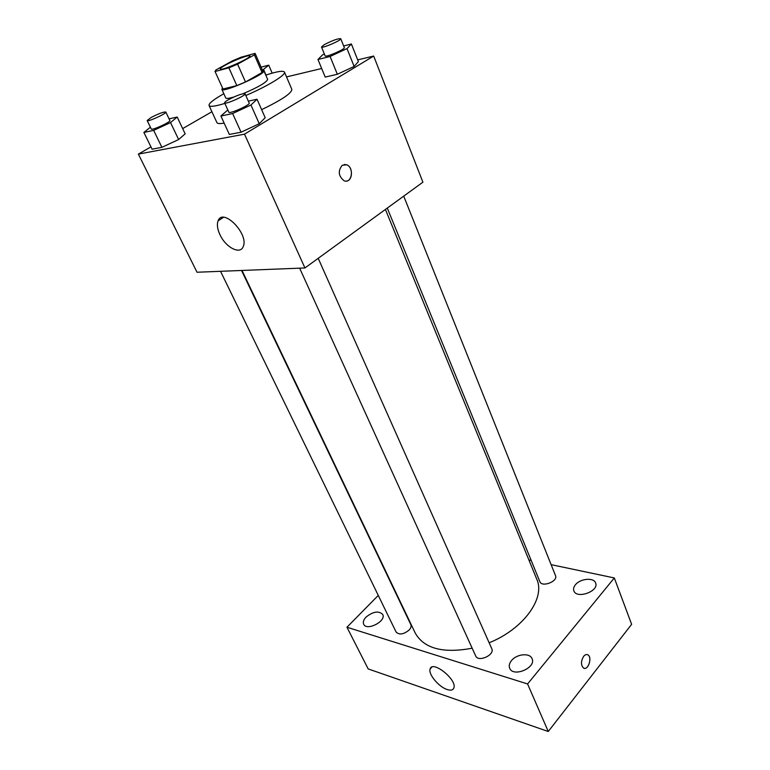 <?xml version="1.0" encoding="UTF-8"?>
<svg xmlns="http://www.w3.org/2000/svg" width="770" height="770" viewBox="0 0 770 770"><rect width="100%" height="100%" fill="white"/><g stroke="black" fill="none" stroke-linecap="round" stroke-linejoin="round"><path stroke-width="1.16" d="M225.697 64.959C234.369 60.099 249.73 54.333 249.884 55.902C251.655 57.76 220.47 71.581 220.278 69.021C220.162 68.386 221.962 67.029 225.697 64.959M215.08 71.495L228.902 67.837L237.603 64.16L254.379 54.872L255.024 53.399L241.048 57.211L232.636 60.772L216.004 69.906L214.994 71.389L222.982 88.983L236.833 85.614L228.902 67.837M255.197 53.573L262.83 71.158L262.06 72.544L254.379 54.872M236.833 85.614L245.486 81.976L262.06 72.544M222.982 88.983L214.994 71.389M222.501 87.992L221.847 89.32C222.26 93.382 266.613 73.727 263.869 70.696L262.454 70.291M263.869 70.696L267.652 79.406C266.516 82.4 258.325 87.164 243.06 93.699M233.801 97.02C228.94 98.464 226.265 98.781 225.764 97.963L221.847 89.32M245.486 81.976L237.603 64.16M224.85 103.401C215.273 106.347 210.008 107.059 209.055 105.519C208.641 103.546 213.251 99.802 222.867 94.267L223.839 93.719M265.794 75.133C276.979 71.437 283.196 70.426 284.476 72.101C286.353 74.748 267.527 86.269 245.813 95.499M284.476 72.101L291.849 89.407C291.734 93.209 281.656 99.965 261.636 109.658M224.147 123.113C219.864 123.864 217.458 123.701 216.919 122.613L209.055 105.519M324.353 53.987L322.688 54.757L317.962 59.483L325.2 77.067L337.337 74.276L354.133 66.451L358.377 61.61L351.38 43.986L343.651 45.969M227.824 109.946L220.903 116.029L229.335 134.452L241.077 132.209L259.249 123.72L265.178 117.704L257.036 99.234L248.335 101.178M150.949 146.868L138.379 154.106L244.494 134.163L373.681 56.046L357.684 59.877M321.677 68.501L286.527 76.913M211.914 111.737L182.673 128.59M150.4 127.204L143.884 132.45L152.094 149.197L161.902 147.32L178.64 139.534L185.156 133.826L177.187 117.04L169.073 118.85M138.379 154.106L197.024 272.243L304.939 267.96L422.903 182.182L373.681 56.046M304.939 267.96L244.494 134.163M219.97 234.734C217.371 229.104 216.745 224.474 218.093 220.836C222.877 207.188 249.268 234.253 243.185 246.631C240.221 254.995 225.687 247.401 219.97 234.734M342.265 165.261L346.683 164.799C354.547 167.523 351.794 184.251 344.055 180.729C338.386 176.089 337.789 170.93 342.265 165.261M344.248 164.491L346.673 164.799C353.161 166.946 352.958 180.68 346.442 181.066M385.414 209.44L536.796 579.261C545.632 597.982 523.581 629.051 489.142 642.777M472.164 648.215C443.048 653.634 424.078 648.6 415.271 633.123L241.992 270.453M220.538 271.31L396.088 632.016C399.284 635.125 403.644 634.451 409.168 629.995C410.939 628.022 411.488 626.241 410.824 624.643L241.539 270.472M403.711 196.129L555.497 575.594C558.269 581.379 541.849 587.712 539.847 581.639L387.281 208.083M318.203 258.316L491.751 648.648C495.072 654.981 478.199 662.614 475.668 655.925L299.646 268.172M378.272 595.412L346.952 627.242L527.585 683.952L614.316 577.952L551.118 564.651M531.194 560.454L528.903 559.973M575.431 584.757C573.698 586.884 573.169 588.915 573.852 590.831C576.576 599.426 599.397 591.196 595.605 582.967C593.853 577.25 580.282 578.52 575.431 584.757M366.019 617.116C363.565 619.754 362.776 622.122 363.671 624.22C366.655 631.419 386.617 621.111 382.7 614.412C378.705 610.581 373.152 611.486 366.019 617.116M511.521 660.544C509.336 663.24 508.72 665.79 509.673 668.196C513.157 677.725 536.613 667.696 532.032 658.629C529.885 652.623 516.728 653.903 511.521 660.544M346.952 627.242L368.156 668.909L548.259 731.5L631.621 624.326L614.316 577.952M548.259 731.5L527.585 683.952M583.65 656.329C585.094 654.615 586.519 654.134 587.924 654.895C592.621 657.407 587.943 671.142 583.439 667.985C580.792 665.01 580.859 661.122 583.65 656.329M447.158 689.525C438.746 686.946 428.005 673.981 430.141 668.976C432.326 659.851 457.293 679.727 453.867 687.976C453.001 690.17 450.768 690.68 447.158 689.525M587.289 654.615L587.914 654.885C592.265 657.157 588.588 669.919 584.055 668.254M143.884 132.45L153.663 130.371L170.526 122.565L177.187 117.04M165.81 112.035L169.862 120.505C171.123 121.91 151.584 130.823 151.276 128.985L147.157 120.534L151.055 117.521C158.668 113.604 163.587 111.775 165.81 112.035C167.042 113.354 147.426 122.286 147.157 120.534M152.094 149.197L161.902 147.32L178.64 139.534L170.526 122.565M178.64 139.534L185.156 133.826M161.902 147.32L153.663 130.371M220.903 116.029L232.627 113.536L250.943 105.009L257.036 99.234M245.043 93.757L249.191 103.093C250.606 104.836 229.191 114.374 228.834 112.17L224.609 102.862C224.484 102.323 225.716 101.303 228.315 99.792C236.775 95.384 242.348 93.382 245.043 93.757C246.41 95.393 224.917 104.961 224.609 102.862M229.335 134.452L241.077 132.209L259.249 123.72L250.943 105.009M259.249 123.72L265.178 117.704M241.077 132.209L232.627 113.536M262.435 70.253L268.74 65.171L261.425 67.048M258.065 60.195L261.848 68.905M265.997 75.065L263.667 69.685M272.176 73.15L268.74 65.171M317.962 59.483L330.089 56.46L347.01 48.606L351.38 43.986M340.744 38.693L344.306 47.605C345.499 49.145 325.315 57.808 325.113 55.854L321.494 46.98L324.391 44.593C332.505 40.425 337.953 38.462 340.744 38.693C341.899 40.136 321.658 48.847 321.494 46.98M325.2 77.067L337.337 74.276L354.133 66.451L347.01 48.606M354.133 66.451L358.377 61.61M337.337 74.276L330.089 56.46M223.454 217.342L218.093 220.836M431.739 667.195L430.141 668.976"/></g></svg>
